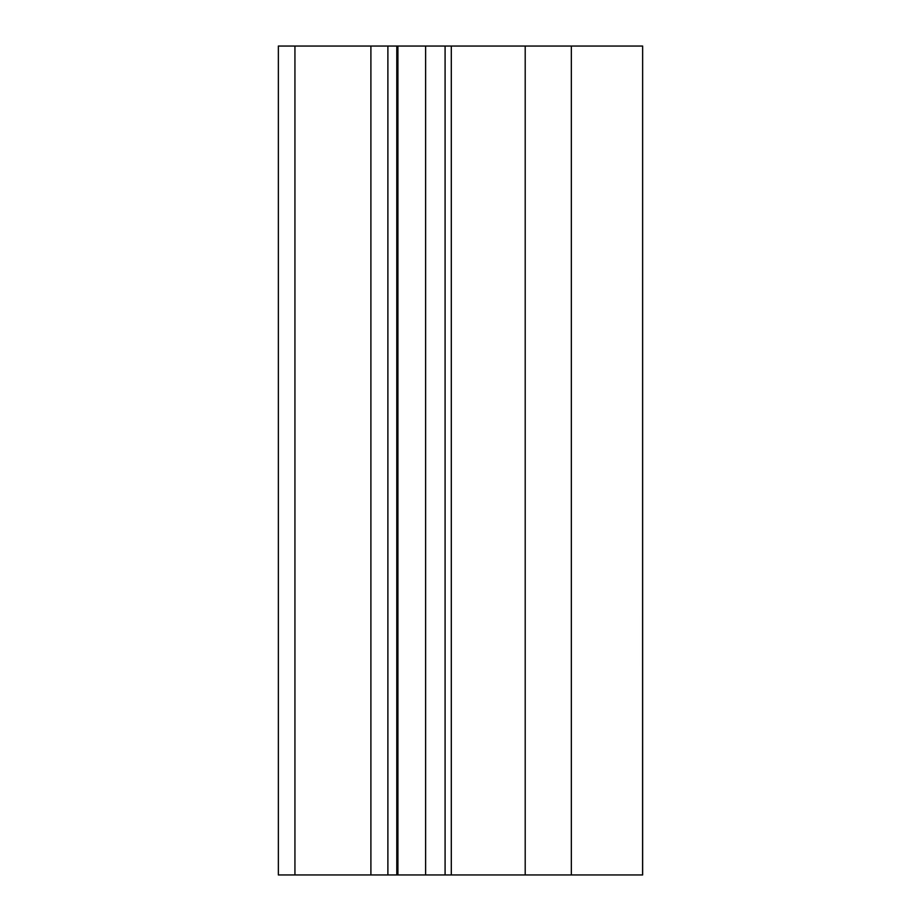 <?xml version="1.0" encoding="UTF-8"?>
<svg xmlns="http://www.w3.org/2000/svg" width="921" height="921" viewBox="0 0 921 921"><rect width="100%" height="100%" fill="white"/><g stroke="black" fill="none" stroke-linecap="round" stroke-linejoin="round"><path stroke-width="1.38" d="M397.907 874.95L397.907 46.05L278.361 46.05L278.361 874.95L642.639 874.95L642.639 46.05L642.593 874.95M397.907 46.05L642.593 46.05M294.939 46.05L294.939 874.95M370.898 46.05L370.898 874.95M387.891 46.05L387.891 874.95M396.801 46.05L396.801 874.95M571.331 46.05L571.331 874.95M525.2 46.05L525.2 874.95M451.302 46.05L451.302 874.95M425.617 46.05L425.617 874.95M445.085 874.95L445.085 46.05"/></g></svg>

